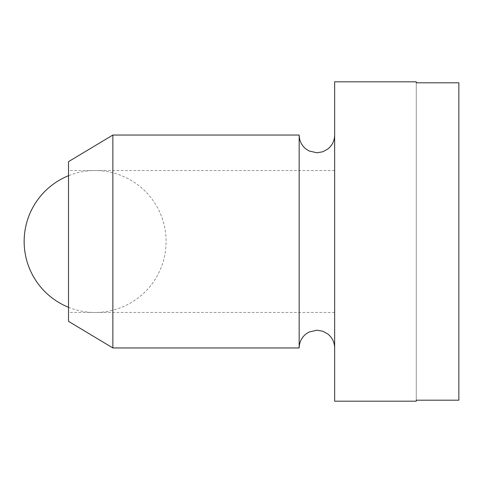 <?xml version="1.0" encoding="UTF-8"?>
<svg xmlns="http://www.w3.org/2000/svg" width="483" height="483" viewBox="0 0 483 483"><rect width="100%" height="100%" fill="white"/><g stroke="black" fill="none" stroke-linecap="round" stroke-linejoin="round"><path stroke-width="0.36" stroke-dasharray="2.42 1.81" d="M334.653 81.814L334.653 401.186M68.508 161.66L68.508 321.34M112.865 135.041L112.865 347.959M299.164 135.041L299.164 347.959M416.268 81.814L416.268 82.804L458.85 82.804L458.85 400.196L458.85 82.804L458.85 400.196L416.268 400.196L416.268 401.186M416.268 82.804L416.268 400.196L416.268 82.804M68.508 241.5L68.508 170.529L68.508 241.5M334.653 241.5L334.653 170.529L334.653 241.5M334.653 312.471L68.508 312.471M334.653 170.529L68.508 170.529M68.508 307.291A70.971 70.971 0 0 0 166.092 241.5A70.971 70.971 0 0 0 68.508 175.709"/><path stroke-width="0.72" d="M112.865 241.5L112.865 135.041L68.508 161.66L68.508 321.34L112.865 347.959L112.865 241.5M334.653 347.959C334.526 342.278 332.274 337.635 327.891 334.025L322.789 331.217L316.908 330.215L309.102 332.026L305.92 334.025C301.543 337.635 299.291 342.278 299.164 347.959L299.164 135.041L112.865 135.041M458.85 241.5L458.85 82.804L416.268 82.804L416.268 81.814L334.653 81.814L334.653 401.186L416.268 401.186L416.268 400.196L458.85 400.196L458.85 241.5M299.164 135.041C299.291 140.722 301.543 145.365 305.92 148.975L309.102 150.974L316.908 152.785L322.789 151.783L327.891 148.975C332.274 145.365 334.526 140.722 334.653 135.041M299.164 347.959L112.865 347.959M68.508 175.709A70.971 70.971 0 0 0 68.508 307.291"/></g></svg>
